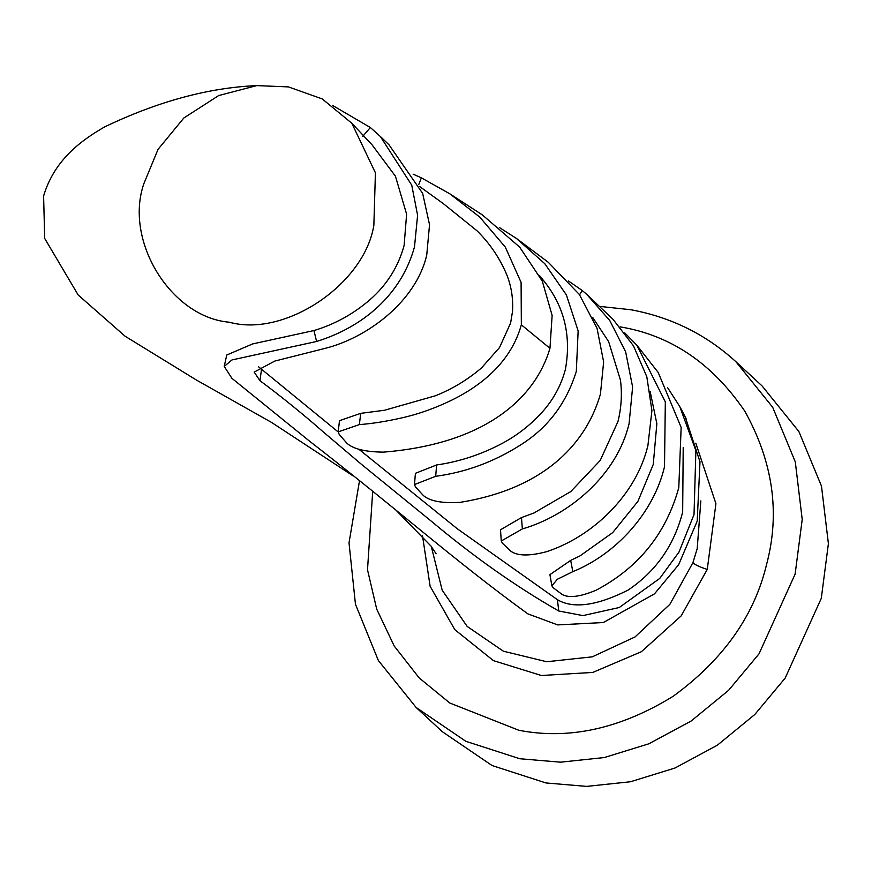 <?xml version="1.0" encoding="UTF-8"?>
<svg xmlns="http://www.w3.org/2000/svg" width="872" height="872" viewBox="0 0 872 872"><rect width="100%" height="100%" fill="white"/><g stroke="black" fill="none" stroke-linecap="round" stroke-linejoin="round"><path stroke-width="1.31" d="M449.81 193.813L482.38 214.915L519.679 247.125L542.297 281.133L552.129 315.402L549.96 348.32C535.811 396.629 487.361 443.717 383.571 452.121C365.63 451.979 353.422 449.047 346.958 443.314L339.208 434.441L338.205 431.869L359.351 424.61C371.984 423.639 385.577 421.525 400.106 418.266C417.764 414.44 435.444 408.172 453.124 399.474C482.63 384.628 511.145 361.411 521.347 324.82L521.096 282.419L505.335 247.147L479.785 217.106L449.81 193.813L421.34 177.823L418.789 184.483M516.507 238.503L548.237 262.254L579.357 294.485L597.037 328.275L603.642 361.978L600.427 394.1C587.303 439.924 548.444 488.015 460.111 502.359C442.202 503.438 429.972 501.182 423.443 495.59L415.541 487.034L414.494 484.56L435.673 476.308C465.386 472.33 493.28 462.138 519.341 445.723C547.191 428.664 566.179 403.9 576.316 371.418L578.147 330.913L566.375 294.9L544.815 263.736L516.518 238.514L499.329 227.483M586.823 294.442L613.005 319.305L633.475 345.824L646.817 376.759L651.918 410.625L647.929 445.461C636.32 494.893 592.764 536.596 546.635 551.671C529.402 556.238 517.423 556.053 510.72 551.104L502.414 543.202L501.258 541.011L522.35 528.933C569.253 515.385 616.875 475.098 629.072 423.716L632.625 387.005L625.649 351.863L609.779 320.547L586.823 294.442L582.234 290.496L579.575 294.801M658.142 372.355L681.152 427.411L678.787 487.699C666.088 533.577 638.566 567.727 596.219 590.159C580.218 596.851 568.838 598.268 562.08 594.421L553.153 587.706L551.867 585.799L557.361 579.259L572.839 571.64C616.024 554.156 653.575 512.965 664.508 466.782L665.325 401.894L636.865 345.225L624.788 332.886M431.291 546.461L442.169 590.148L467.152 626.412L503.362 651.188L546.7 661.739L592.317 656.823L635.023 636.942L669.903 604.296L692.924 562.647L697.208 548.619L700.848 500.888M358.883 449.265L457.124 528.65L557.437 599.718C573.318 609.016 596.895 605.8 628.156 590.061C656.006 571.28 674.176 545.283 682.667 512.06L683.201 447.467M551.867 585.799L549.927 574.637L570.669 560.391L580.011 555.889L612.711 532.596L637.912 501.367L653.248 464.493L656.845 423.683L650.174 391.604M501.258 541.011L500.506 529.773L521.478 517.576L533.991 512.965L570.735 491.601L600.198 460.481L617.954 421.579C621.365 407.725 622.205 393.937 620.472 380.203L608.656 341.671L592.622 317.321M414.494 484.56L415.399 473.322L436.632 464.961C459.479 461.68 481.355 454.486 502.261 443.368C517.042 435.444 530.143 425.264 541.567 412.838C553.088 400.183 561.023 385.751 565.372 369.532L565.383 369.466C571.542 335.622 564.195 305.898 543.343 280.293L539.463 275.465M338.205 431.869L339.491 420.675L360.725 413.35L384.563 410.243L435.444 395.768C452.208 389.076 467.555 379.8 481.475 367.951L499.514 347.557L510.611 323.043L512.529 311.369C513.336 297.472 511.047 284.381 505.64 272.108C498.621 256.455 489.105 242.699 477.082 230.851L443.39 203.688L419.814 186.652M258.624 366.85L338.194 431.956M685.207 416.794L699.987 461.779L697.208 521.129L678.656 564.707L654.501 593.843L603.315 622.543L557.688 624.908L527.811 613.844C454.04 560.314 397.599 509.412 309.288 440.96L231.908 378.317L224.224 366.425L231.985 359.94L316.601 341.475C362.621 327.218 401.229 295.118 414.494 246.874L417.601 215.286L411.758 185.202L380.377 136.523L370.349 127.508L332.33 105.294M380.377 136.523L388.999 144.785L422.648 193.388L429.536 224.725L426.724 255.191C415.933 301.385 367.592 337.867 324.678 348.484L274.767 361.084L254.199 372.093L259.932 380.683C280.86 396.019 307.783 418.178 322.106 430.921L361.684 464.525L430.724 520.715C473.202 556.401 515.875 586.496 558.745 611L582.987 615.599L619.273 607.512L659.766 578.409L678.972 552.107L694.025 514.535L695.889 450.595L679.768 406.526L667.69 387.811M735.924 361.738L762.095 385.958L798.883 431.52L821.479 486.107L828.4 543.648L821.293 598.334L785.192 678.056L754.781 714.528L717.318 745.233L674.983 768.025L630.511 781.748L586.725 786.391L545.916 782.947L492.037 765.518L442.322 731.706L416.14 707.497L465.855 741.309L519.734 758.727L560.543 762.183L604.34 757.539L648.801 743.816L691.147 721.024L728.6 690.319L759.011 653.847L795.122 574.125L802.218 519.44L795.297 461.898L772.701 407.3L735.924 361.738C706.167 334.532 671.157 317.201 630.87 309.745L599.816 306.41M373.859 225.292L375.418 172.82L351.841 123.279L322.226 98.918L288.392 86.895L256.782 85.609L218.643 95.571L183.829 118.003L158.039 149.374L143.815 183.807C124.053 241.097 171.054 317.212 229.282 322.215C284.872 337.737 364.376 284.435 373.859 225.292M224.224 366.425L226.731 355.035L252.586 343.939L313.953 330.553C334.641 324.362 353.345 314.051 370.066 299.63C386.928 284.817 398.275 266.788 404.107 245.533L406.614 214.196L395.441 176.22L372.126 144.916L351.841 123.279M695.812 443.205L715.923 503.689L707.257 569.416L681.163 615.894L641.389 651.711L592.807 672.421L541.381 675.506L493.421 660.627L454.77 629.617L430.125 586.267L422.517 535.844M570.669 560.391L572.839 571.64M521.478 517.576L522.35 528.933M568.457 280.991L582.234 290.496M436.632 464.961L435.673 476.308M360.725 413.35L359.351 424.61M413.154 174.182L421.34 177.823M549.96 348.32L521.347 324.82M692.924 562.647C694.657 564.631 699.431 566.887 707.257 569.416M372.704 491.448L367.504 569.754L376.726 609.179L394.231 646.054L419.181 677.936L449.799 703.017L518.818 730.267C568.969 740.034 620.395 728.72 673.086 696.336C723.215 659.788 754.411 615.719 766.662 564.119C780.277 512.769 772.963 461.746 744.743 411.083C712.173 363.319 670.644 335.251 620.156 326.869M362.708 136.446L370.349 127.508M313.953 330.553L316.601 341.475M557.437 599.718L558.745 611M261.524 369.347L259.932 380.683M352.789 475.698L271.497 422.397L196.505 380.083L125.132 336.243L78.186 295.008L44.701 238.448L43.6 196.015C54.729 158.301 83.799 139.019 104.52 126.963C157.734 101.468 208.495 87.68 256.782 85.609M436.131 553.753L430.997 546.079L395.169 509.324M359.471 480.973L349.018 542.842L355.449 604.231L378.372 660.54L416.14 707.497M686.046 418.451L680.345 407.584M658.404 372.726L636.865 345.225"/></g></svg>
